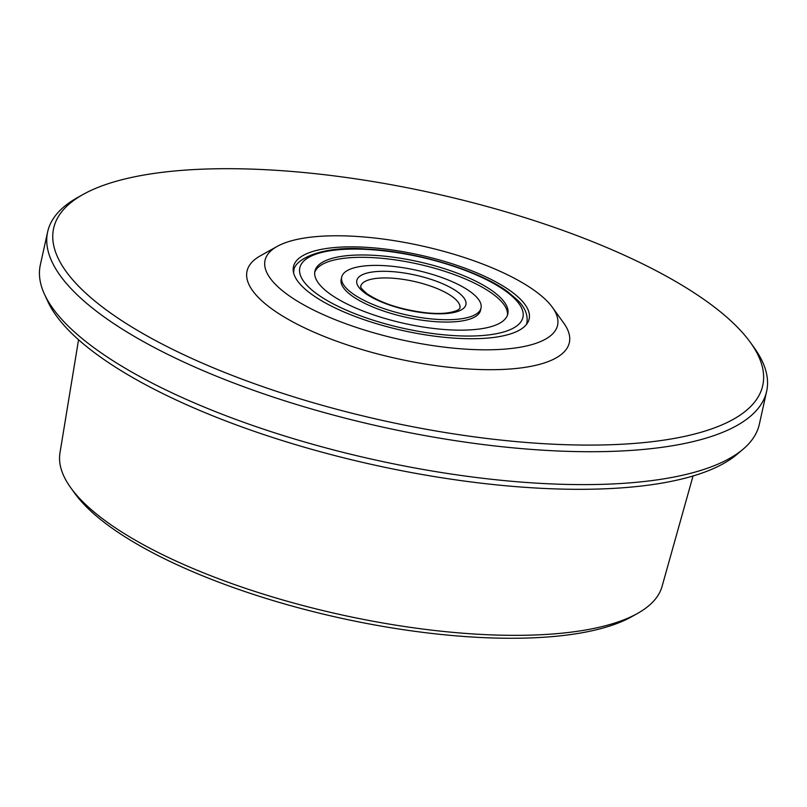 <?xml version="1.0" encoding="UTF-8"?>
<svg xmlns="http://www.w3.org/2000/svg" width="807" height="807" viewBox="0 0 807 807"><rect width="100%" height="100%" fill="white"/><g stroke="black" fill="none" stroke-linecap="round" stroke-linejoin="round"><path stroke-width="1.21" d="M743.055 449.227L736.932 454.412A363.231 116.46 -167.5 0 1 429.556 475.777A363.231 116.46 -167.5 0 1 84.009 344.428A363.231 116.46 -167.5 0 1 47.895 301.657L44.536 294.373A368.234 118.064 12.5 0 0 81.144 337.73A368.234 118.064 12.5 0 0 431.452 470.895A368.234 118.064 12.5 0 0 743.055 449.227A368.234 118.064 12.5 0 0 759.357 424.179L766.65 391.284A368.234 118.064 -167.5 0 1 481.365 444.314A368.234 118.064 -167.5 0 1 88.437 304.834A368.234 118.064 -167.5 0 1 47.643 231.881A368.234 118.064 -167.5 0 1 77.512 197.574L83.101 194.447A363.15 116.43 12.5 0 0 93.874 300.224A363.15 116.43 12.5 0 0 540.054 443.457A363.15 116.43 12.5 0 0 750.339 342.37A363.15 116.43 12.5 0 0 722.507 313.55A363.15 116.43 12.5 0 0 395.834 185.56A363.15 116.43 12.5 0 0 83.101 194.447M637.469 613.471L631.568 616.77A303.049 97.163 -167.5 0 1 370.605 624.194A303.049 97.163 -167.5 0 1 98 517.388A303.049 97.163 -167.5 0 1 74.769 493.329L70.824 487.852A308.405 98.878 12.5 0 0 94.459 512.334A308.405 98.878 12.5 0 0 371.886 621.027A308.405 98.878 12.5 0 0 637.469 613.471A308.405 98.878 12.5 0 0 662.053 586.437L693.042 475.979M750.339 342.37L754.081 347.565A368.234 118.064 -167.5 0 1 766.65 391.284M306.831 290.581A120.717 38.706 -167.5 0 1 293.183 270.204A120.717 38.706 -167.5 0 1 381.751 248.657A120.717 38.706 -167.5 0 1 515.794 295.009A120.717 38.706 -167.5 0 1 527.919 322.245A120.717 38.706 -167.5 0 1 430.373 335.591A120.717 38.706 -167.5 0 1 306.831 290.581M293.566 272.796A119.355 38.272 12.5 0 1 293.798 271.424L293.738 271.656A119.355 38.272 12.5 0 0 293.556 272.726M281.633 290.046A149.83 48.037 12.5 0 0 465.72 349.138A149.83 48.037 12.5 0 0 552.472 307.437A149.83 48.037 12.5 0 0 540.993 295.544A149.83 48.037 12.5 0 0 406.214 242.736A149.83 48.037 12.5 0 0 277.184 246.407A149.83 48.037 12.5 0 0 281.633 290.046M277.184 246.407L260.419 255.779A165.072 52.919 12.5 0 0 265.321 303.856A165.072 52.919 12.5 0 0 468.131 368.96A165.072 52.919 12.5 0 0 563.71 323.022L552.472 307.437M526.517 324.374A119.355 38.272 12.5 0 0 526.8 323.325L526.85 323.093C528.131 315.204 525.145 307.649 517.872 300.426L508.107 292.043C479.449 270.456 416.462 251.491 366.731 249.07C321.67 245.298 293.244 259.572 293.798 271.424M47.643 231.881L40.35 264.777A368.234 118.064 12.5 0 0 44.536 294.373M78.561 339.747L59.96 452.959A308.405 98.878 12.5 0 0 70.824 487.852M470.552 291.862A71.359 22.878 12.5 0 0 394.462 266.532A71.359 22.878 12.5 0 0 341.694 277.114A71.359 22.878 12.5 0 0 352.175 293.264A71.359 22.878 12.5 0 0 428.265 318.583A71.359 22.878 12.5 0 0 481.033 308.012A71.359 22.878 12.5 0 0 470.552 291.862M329.427 293.526A98.787 31.675 12.5 0 0 434.761 328.59A98.787 31.675 12.5 0 0 507.815 313.943A98.787 31.675 12.5 0 0 493.299 291.589A98.787 31.675 12.5 0 0 387.965 256.535A98.787 31.675 12.5 0 0 314.922 271.182A98.787 31.675 12.5 0 0 329.427 293.526M341.694 277.114L341.169 279.464A71.359 22.878 12.5 0 0 351.66 295.614A71.359 22.878 12.5 0 0 427.74 320.934A71.359 22.878 12.5 0 0 480.508 310.352L481.033 308.012M507.482 315.103A98.787 31.675 12.5 0 0 492.774 293.94A98.787 31.675 12.5 0 0 389.236 259.087A98.787 31.675 12.5 0 0 314.73 272.373M459.909 308.254A50.791 16.281 12.5 0 0 452.445 296.764A50.791 16.281 12.5 0 0 398.295 278.738A50.791 16.281 12.5 0 0 360.739 286.263C361.788 286.989 357.511 285.456 366.983 293.708C381.408 303.351 401.2 309.727 426.358 312.823C441.066 314.276 451.819 313.207 458.638 309.646L459.909 308.254M457.7 292.013A55.875 17.915 12.5 0 0 382.326 271.303A55.875 17.915 12.5 0 0 365.026 293.112A55.875 17.915 12.5 0 0 440.4 313.812A55.875 17.915 12.5 0 0 457.7 292.013M506.14 291.438A114.281 36.638 12.5 0 0 351.973 249.091A114.281 36.638 12.5 0 0 316.586 293.677A114.281 36.638 12.5 0 0 470.753 336.035A114.281 36.638 12.5 0 0 506.14 291.438M526.477 324.434A119.355 38.272 12.5 0 0 526.85 323.093"/></g></svg>
